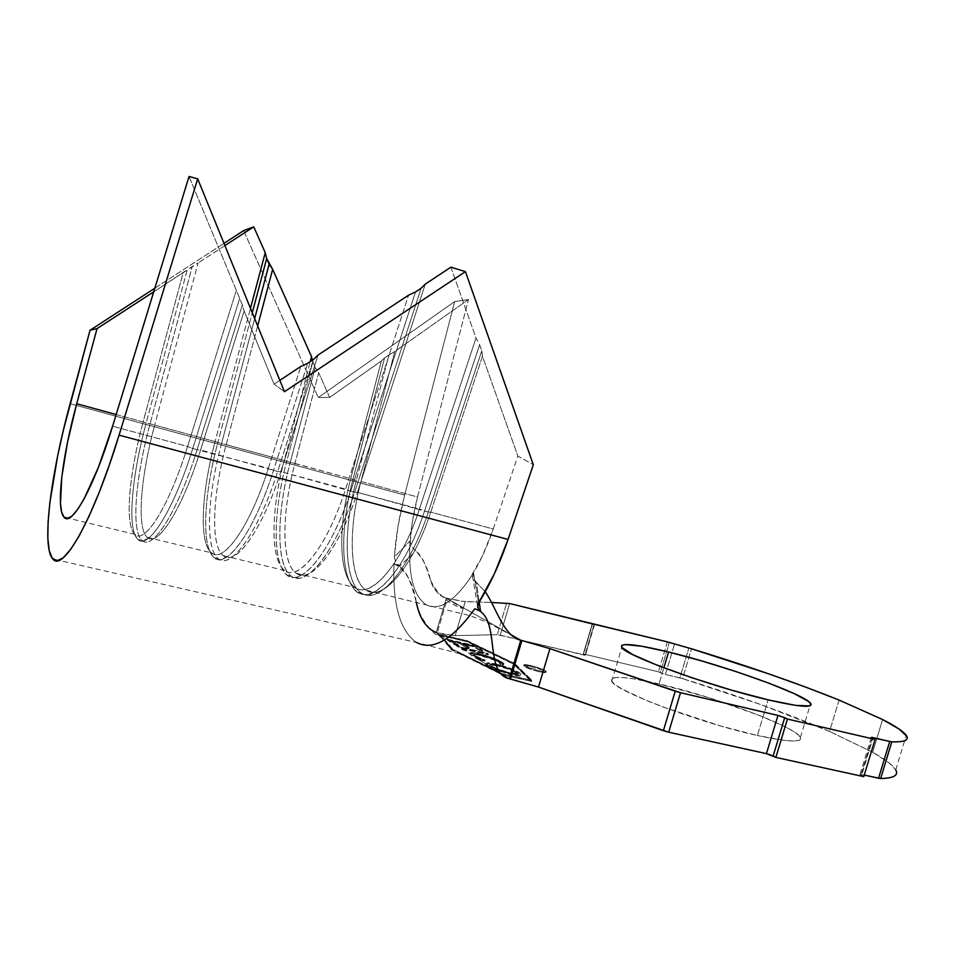 <?xml version="1.0" encoding="UTF-8"?>
<svg xmlns="http://www.w3.org/2000/svg" width="955" height="955" viewBox="0 0 955 955"><rect width="100%" height="100%" fill="white"/><g stroke="black" fill="none" stroke-linecap="round" stroke-linejoin="round"><path stroke-width="0.72" stroke-dasharray="4.78 3.58" d="M539.766 670.959C531.493 668.846 526.229 666.888 523.973 665.074C523.686 664.274 525.835 664.382 530.407 665.396L530.144 666.28C525.572 665.265 523.424 665.169 523.698 665.969C525.966 667.784 531.231 669.741 539.503 671.854L539.766 670.959L539.503 671.854L530.908 669.371L523.638 665.826L530.144 666.28L542.321 670.124L545.938 672.26L545.293 672.666L539.503 671.854C544.052 672.845 546.176 672.953 545.878 672.153C543.61 670.326 538.369 668.369 530.144 666.28L530.407 665.396C538.632 667.497 543.873 669.443 546.141 671.258C546.439 672.057 544.314 671.95 539.766 670.959L527.447 667.067L523.901 664.943L530.407 665.396L542.583 669.24L546.2 671.377L545.556 671.783L539.766 670.959M659.057 683.911C625.716 676.283 609.923 675.424 611.701 681.321C614.566 690.728 700.087 723.042 757.363 735.505L768.118 699.86L757.363 735.505L720.703 726.003L663.128 707.022L646.714 700.564L622.278 689.152L615.115 684.639L611.594 681.142L611.737 678.766L615.414 677.561L622.362 677.525L632.234 678.611L659.057 683.911L709.47 697.866L759.058 715.295L784.33 726.397L793.092 731.184L798.714 735.207L800.851 738.287L799.299 740.268L793.987 741.02L785.01 740.471L757.363 735.505C788.484 742.19 802.857 742.763 800.457 737.236C795.169 726.54 713.827 696.41 659.057 683.911L663.88 667.796L659.057 683.911M478.336 659.129L488.256 666.256L503.19 674.839L530.741 681.058L513.563 664.167L466.78 641.641L441.246 635.684L469.932 653.817L471.925 655.966L486.37 664.202L489.008 663.749L498.999 665.683L509.242 668.989L518.481 673.215L520.511 674.803L520.2 675.77L514.781 675.531L494.821 669.551L503.19 674.839L530.741 681.058L531.028 680.115L513.826 663.271L467.031 640.793L440.124 634.502L452.801 649.233L501.984 673.55L531.028 680.115L501.984 673.55L452.801 649.233L440.124 634.502L467.031 640.793L513.826 663.271L513.563 664.167L466.78 641.641L467.031 640.793L466.78 641.641L441.246 635.684L448.838 640.483L474.611 646.463L482.526 651.334L479.84 650.713L473.322 646.69L462.65 644.219L469.084 648.23L466.398 647.609L459.976 643.598L451.417 641.617L461.85 648.218L488.256 654.867L463.271 649.114L469.932 653.817L475.16 653.721L484.663 655.99L501.471 662.734L503.715 664.608L502.437 665.492L499.561 664.37L500.468 664.143L500.098 663.009L495.967 660.621L477.715 654.879L473.573 654.664L473.656 655.834L484.854 661.015L478.336 659.129L471.925 655.966L472.2 655.046L484.579 660.43L484.304 661.349L478.336 659.129M496.242 671.604L459.594 653.495M441.246 635.684L439.873 635.326L452.527 650.14L444.767 640.387M394.367 557.004L395.657 562.137L399.62 566.064L415.867 551.119L411.665 546.678L409.982 541.019L394.367 557.004L397.972 526.515L404.657 495.072L454.664 301.577L468.475 299.5L417.538 496.982C412.966 514.841 410.352 531.935 409.719 548.254C408.883 577.787 414.351 596.6 426.109 604.706C438.44 611.116 452.897 602.593 469.466 579.112C478.634 565.348 486.561 548.659 493.258 529.01L430.765 512.131L482.478 356.275L517.849 456.024L493.258 529.01L430.765 512.131C412.882 567.163 382.442 601.865 366.302 590.25C349.351 580.377 347.871 530.717 360.966 481.499L417.538 496.982L412.142 523.197L409.719 548.254C408.883 577.763 414.339 596.577 426.085 604.694C438.429 611.128 452.885 602.605 469.466 579.112L473.537 573.048L472.725 577.942L476.461 582.383L479.159 602.092L476.461 582.383L485.259 591.754L474.11 580.294L472.725 577.942L473.537 573.048L469.466 579.112L482.299 556.288L493.258 529.01L517.849 456.024L533.32 464.763L517.849 456.024L482.478 356.275L430.765 512.131L428.306 512.119L357.445 492.338L425.285 284.113L357.445 492.338C339.431 548.671 310.626 584.687 296.337 573.334C281.236 563.784 281.474 513.575 294.904 463.438L350.7 478.694C337.557 528.055 338.774 577.799 355.451 587.623C371.304 599.203 401.494 564.298 419.4 509.063L357.445 492.338L354.675 492.243L280.806 471.639L318.063 355.045L280.806 471.639C262.661 529.333 235.658 566.745 223.386 555.703C210.327 546.511 212.416 495.752 226.204 444.636L284.232 460.513C270.743 510.818 270.229 561.098 285.02 570.601C298.999 581.905 327.541 545.675 345.567 489.127L280.806 471.639L277.678 471.46L200.598 449.972L244.11 310.984L274.073 384.149L279.827 380.341L274.073 384.149L284.471 391.717L274.073 384.149L244.11 310.984L200.598 449.972C182.333 509.111 157.348 548.003 147.285 537.307C136.446 528.509 140.54 477.202 154.698 425.071L215.102 441.604C201.266 492.876 198.867 543.717 211.58 552.85C223.53 563.844 250.222 526.205 268.379 468.284L192.755 448.54L187.586 446.463L112.606 426.205L187.586 446.463L236.028 291.239L187.586 446.463C168.808 507.475 143.489 546.63 134.225 533.582C124.675 523.101 129.307 472.868 143.143 421.919C128.925 474.193 124.496 525.596 134.953 534.323C144.659 544.971 169.31 505.828 187.586 446.463L192.755 448.54L239.669 298.378L192.755 448.54C173.786 510.054 148.132 550.438 137.974 539.408C126.979 530.3 131.492 477.011 146.187 422.922C131.909 475.542 127.182 527.53 137.15 538.572C146.819 552.277 173.237 511.88 192.755 448.54L197.1 449.71L242.379 304.979L197.1 449.71C178.728 509.218 153.791 549.4 143.035 541.091C130.787 534.215 134.906 479.589 150.031 423.972C135.347 478.013 130.966 531.267 142.08 540.387C152.37 551.441 178.143 511.14 197.1 449.71L200.598 449.972C182.93 507.141 158.805 545.902 148.264 538.023C136.279 531.517 140.087 478.825 154.698 425.071L215.102 441.604L250.473 308.334L215.102 441.604L217.847 442.523C204.466 492.314 201.35 542.058 212.261 555.595C223.673 573.06 253.445 534.406 273.536 470.338L307.665 363.33L273.536 470.338L268.379 468.284L300.825 366.445L268.379 468.284C249.064 529.989 220.498 567.497 209.551 550.808C199.07 537.88 202.126 489.808 215.102 441.604L221.548 443.538C207.247 496.528 204.943 549.209 218.397 558.747C230.979 570.147 258.841 531.398 277.678 471.46L313.431 359.51L277.678 471.46L273.536 470.338C254.687 530.347 226.932 569.192 214.457 557.792C201.135 548.289 203.534 495.573 217.847 442.523L252.287 312.763L217.847 442.523L284.232 460.513L310.22 361.635L284.232 460.513L286.715 461.361C274.169 508.418 272.318 555.917 283.874 571.556C296.874 592.745 330.072 555.953 350.7 491.168L415.497 291.979L350.7 491.168L345.567 489.127L408.573 295.167L345.567 489.127C325.727 551.536 293.853 587.253 281.367 566.948C270.265 551.99 272.079 506.078 284.232 460.513L290.26 462.327C276.329 514.327 275.959 566.434 291.538 576.331C306.209 588.053 335.969 550.737 354.675 492.243L421.083 288.279L354.675 492.243L350.7 491.168C331.994 549.746 302.329 587.134 287.753 575.423C272.294 565.539 272.76 513.408 286.715 461.361L312.786 362.124L286.715 461.361L350.7 478.694L381.367 360.954L329.678 397.411L318.695 372.76L294.904 463.438C279.982 518.708 281.653 573.322 301.028 575.101C316.129 578.05 341.305 542.619 357.445 492.338L354.675 492.243C337.891 544.565 311.796 581.308 296.289 578.145C276.353 576.152 274.825 519.52 290.26 462.327L315.174 367.484L290.26 462.327L294.904 463.438L318.695 372.76L315.174 367.484L318.695 372.76L329.678 397.411L318.254 397.519L454.664 301.577L404.657 495.072C399.178 516.345 395.752 536.996 394.367 557.004L395.871 562.495L399.62 566.064L415.867 551.119L411.665 546.678L409.982 541.019L409.719 548.254L409.982 541.019L394.367 557.004M480.532 611.105L477.655 607.535M477.56 605.733L477.81 604.634M478.598 602.975L473.537 573.048L478.598 602.975M189.018 176.484L242.379 304.979L244.11 310.984L242.379 304.979L189.018 176.484M116.176 414.542L143.143 421.919L183.157 272.688L153.743 291.8L187.24 269.752L146.187 422.922L154.698 425.071L143.143 421.919L146.187 422.922L187.24 269.752L192.206 266.517L150.031 423.972L192.206 266.517L198.091 262.995L154.698 425.071L198.091 262.995L183.157 272.688L143.143 421.919L116.176 414.542M224.891 245.59L198.091 262.995L224.891 245.59M450.879 267.185L475.996 337.998L419.4 509.063L475.996 337.998L479.625 344.719L424.509 511.092L479.625 344.719L481.786 350.819L428.306 512.119L481.786 350.819L482.478 356.275L481.786 350.819L479.625 344.719L475.996 337.998L450.879 267.185M257.659 325.942L226.204 444.636C211.437 499.143 210.291 552.814 225.989 557.04C239.025 562.364 263.902 525.274 280.806 471.639L277.678 471.46C260.106 527.279 234.357 565.73 220.999 560.096C204.895 555.583 206.268 499.943 221.548 443.538L254.675 318.624L221.548 443.538L226.204 444.636L257.659 325.942M416.487 642.44C400.05 630.968 392.553 604.742 393.997 563.772C409.814 567.903 412.656 592.207 419.018 611.033C421.955 621.359 426.957 628.295 434.036 631.84L437.247 632.747C445.591 634.681 451.584 635.636 455.213 635.6L497.292 634.705L455.213 635.6L437.247 632.747L447.382 598.367L465.24 601.638L455.213 635.6L465.24 601.638L491.55 602.486L462.196 601.364L446.367 598.128L436.22 632.52L437.247 632.747L447.382 598.367L446.367 598.128L510.901 634.669L445.925 598.009C438.142 595.072 432.985 589.056 430.478 579.971C427.792 568.082 422.922 558.46 415.867 551.119C430.681 562.185 427.088 593.306 446.367 598.128L436.22 632.52L440.924 635.493L467.091 641.593L514.411 664.358L531.828 681.464L503.572 675.078L509.373 678.754L503.572 675.078L531.828 681.464L514.411 664.358L514.673 663.462L532.114 680.521L531.828 681.464L532.114 680.521L501.662 673.633L451.918 649.03L439.157 634.144L467.341 640.733L514.673 663.462L514.411 664.358L467.091 641.593L467.341 640.733L467.091 641.593L440.924 635.493L438.93 634.92L439.157 634.144L438.93 634.92L451.655 649.937L451.918 649.03L451.655 649.937L472.868 659.714M872.202 738.06L860.921 775.185L863.774 776.642L860.013 774.398L861.864 774.553L872.858 738.37L861.864 774.553L864.251 775.078L859.989 774.541L860.921 775.185L872.202 738.06M872.655 752.254L882.599 719.545L872.655 752.254L829.561 731.446L872.655 752.254C885.273 759.344 892.973 765.23 895.754 769.885L888.818 762.687L872.655 752.254M839.075 700.063L829.561 731.446C786.634 713.134 737.63 695.538 682.562 678.647L691.515 648.779L682.562 678.647L679.888 677.907L688.841 648.039L679.888 677.907L665.42 674.469L682.562 678.647L760.622 704.504L829.561 731.446L839.075 700.063M674.409 644.458L665.42 674.469L660.275 672.738L669.252 642.763L660.275 672.738L658.425 671.795L665.42 674.469L674.409 644.458M667.378 641.879L658.425 671.795L667.378 641.879M592.196 624.033L583.302 653.9L658.425 671.795L583.302 653.9L592.196 624.033M594.082 624.439L585.021 654.832L583.302 653.9L585.236 655.249L583.302 654.939L592.494 624.116L583.302 654.939L519.723 639.814L585.415 655.118L594.082 624.439M509.624 603.536L500.253 635.194L518.219 639.456L497.292 634.705L506.675 602.987L497.292 634.705L500.253 635.194L509.624 603.536M766.447 753.638L768.178 754.08M443.968 640.053L451.655 649.937M457.994 652.945L499.453 673.454M436.22 632.52L440.924 635.493M416.344 602.342C413.217 582.753 405.768 569.896 393.997 563.772L399.62 566.064L393.997 563.772C392.553 604.861 400.085 631.1 416.607 642.512L52.871 558.985M70.133 403.714L404.657 495.072L70.133 403.714M468.475 299.5L394.773 351.5L360.966 481.499L417.538 496.982L468.475 299.5L394.773 351.5L360.966 481.499C345.877 537.546 350.545 593.079 373.548 592.267C390.285 593.031 415.377 559.224 430.765 512.131L428.306 512.119L419.4 509.063C399.035 572.164 363.783 605.983 349.936 582.084C338.476 565.456 339.335 521.717 350.7 478.694L352.92 479.47C341.186 523.913 340.326 569.156 352.24 586.489C366.636 611.403 403.344 576.581 424.509 511.092C405.935 568.297 374.575 604.324 358.065 592.339C340.649 582.12 339.323 530.55 352.92 479.47L356.334 480.401C342.75 531.434 344.17 582.98 361.682 593.21C378.287 605.207 409.743 569.252 428.306 512.119C412.309 561.098 386.286 596.171 369.048 595.275C345.34 595.98 340.72 538.393 356.334 480.401L350.7 478.694L381.367 360.954L384.579 357.886L352.92 479.47L384.579 357.886L389.031 354.747L356.334 480.401L389.031 354.747L394.773 351.5L384.579 357.886L381.367 360.954L329.678 397.411L318.254 397.519L454.664 301.577L468.475 299.5M154.829 288.219L223.983 243.358L154.829 288.219M243.632 230.621L318.254 397.519L243.632 230.621M312.357 360.226L315.174 367.484L312.357 360.226M476.175 661.29L503.572 675.078M514.673 663.462L532.114 680.521L501.662 673.633L451.918 649.03L439.157 634.144L467.341 640.733L514.673 663.462M439.873 635.326L440.124 634.502L439.873 635.326M452.527 650.14L452.801 649.233L452.527 650.14L501.721 674.457L501.984 673.55L501.721 674.457L503.19 674.839M530.741 681.058L513.563 664.167L513.826 663.271L531.028 680.115L530.741 681.058M448.838 640.483L474.611 646.463L474.862 645.604L447.632 639.265L447.382 640.125L448.838 640.483M447.382 640.125L447.632 639.265L455.344 644.124L455.093 645.007L447.382 640.125M455.093 645.007L455.344 644.124L458.078 644.756L457.815 645.64L455.093 645.007M451.417 641.617L457.815 645.64L458.078 644.756L451.679 640.733L451.417 641.617L451.679 640.733L460.238 642.727L459.976 643.598L451.417 641.617M466.398 647.609L459.976 643.598L460.238 642.727L466.661 646.726L466.398 647.609L466.661 646.726L469.347 647.347L469.084 648.23L466.398 647.609M462.65 644.219L469.084 648.23L469.347 647.347L462.912 643.348L462.65 644.219L462.912 643.348L473.573 645.819L473.322 646.69L462.65 644.219M479.84 650.713L473.322 646.69L473.573 645.819L480.102 649.83L479.84 650.713L480.102 649.83L482.788 650.462L482.526 651.334L479.84 650.713M474.611 646.463L482.526 651.334L482.788 650.462L474.862 645.604L474.611 646.463M447.632 639.265L474.862 645.604L482.788 650.462L480.102 649.83L473.573 645.819L462.912 643.348L469.347 647.347L466.661 646.726L460.238 642.727L451.679 640.733L458.078 644.756L455.344 644.124L447.632 639.265M458.77 646.284L461.85 648.218L462.125 647.323L459.033 645.389L458.77 646.284L459.033 645.389L456.335 644.768L456.084 645.652L458.77 646.284M456.084 645.652L456.335 644.768L463.927 649.543L463.664 650.439L456.084 645.652M463.664 650.439L463.927 649.543L466.661 650.176L466.386 651.071L463.664 650.439M463.271 649.114L466.386 651.071L466.661 650.176L463.545 648.218L463.271 649.114L463.545 648.218L488.518 653.984L488.256 654.867L463.271 649.114M486.787 653.972L488.256 654.867L488.518 653.984L487.05 653.089L486.787 653.972L487.05 653.089L462.125 647.323L461.85 648.218L486.787 653.972M459.033 645.389L456.335 644.768L463.927 649.543L466.661 650.176L463.545 648.218L488.518 653.984L462.125 647.323L459.033 645.389M484.854 661.015L485.128 660.096L484.854 661.015L485.128 660.096L475.005 655.703L474.742 656.61L484.854 661.015M480.544 655.452C474.874 654.259 472.462 654.247 473.298 655.428L474.742 656.61L475.005 655.703L473.561 654.521C472.725 653.339 475.148 653.351 480.807 654.557L480.544 655.452L480.807 654.557C489.402 656.777 495.526 659.022 499.202 661.29L498.928 662.197C495.263 659.929 489.139 657.685 480.544 655.452M499.561 664.37L500.563 663.498L498.928 662.197L499.202 661.29L500.826 662.591L499.561 664.37L499.835 663.462L502.712 664.585L502.437 665.492L499.561 664.37M501.471 662.734L503.619 664.441L502.437 665.492L503.894 663.534L501.733 661.839L501.471 662.734L501.733 661.839L490.786 656.968L490.512 657.876L501.471 662.734M478.789 654.462L490.512 657.876L490.786 656.968L479.052 653.566L478.789 654.462L479.052 653.566C472.307 652.134 469.382 652.11 470.29 653.495L472.2 655.046L471.925 655.966L469.932 653.817C470.338 653.041 473.286 653.256 478.789 654.462M484.579 660.43L471.018 654.235L470.636 652.623L475.996 652.922L492.637 657.637L499.835 660.764L503.989 663.701L502.712 664.585L499.835 663.462L500.742 663.224L500.372 662.101L496.242 659.726L477.989 653.972L473.835 653.757L473.931 654.915L484.579 660.43M486.37 664.202C486.847 663.403 489.915 663.606 495.597 664.835L495.86 663.916C488.865 662.448 485.832 662.448 486.764 663.904L488.518 665.36L488.256 666.256L486.37 664.202M488.518 665.36L486.704 663.832L487.181 662.937L495.86 663.916L509.516 668.058L518.756 672.284C513.993 669.419 506.365 666.626 495.86 663.916L495.597 664.835C506.09 667.545 513.718 670.338 518.481 673.215L518.756 672.284L520.021 673.144L520.475 674.827L511.94 673.955C518.768 675.364 521.728 675.364 520.821 673.932L518.756 672.284L518.481 673.215L520.547 674.863C521.454 676.295 518.493 676.307 511.653 674.899L511.94 673.955L497.818 669.67L488.518 665.36C493.198 668.273 501.005 671.138 511.94 673.955L511.653 674.899L494.821 669.551M492.732 668.643L488.256 666.256M510.316 672.953L517.706 673.323L512.883 670.028L498.785 665.205L489.939 664.382L491.419 666.053L496.922 668.715L510.316 672.953C501.602 670.708 495.311 668.416 491.419 666.053L491.145 666.984C495.024 669.348 501.327 671.652 510.03 673.884L510.316 672.953L510.03 673.884C515.676 675.066 518.099 675.054 517.3 673.872L515.664 672.559L515.939 671.628L517.574 672.941C518.374 674.123 515.951 674.123 510.316 672.953M515.664 672.559C511.785 670.231 505.613 667.987 497.161 665.814L497.436 664.895C505.887 667.067 512.059 669.312 515.939 671.628L515.664 672.559L508.167 669.145L497.161 665.814C491.419 664.608 488.948 664.608 489.76 665.826L491.145 666.984L491.419 666.053L490.034 664.895C489.223 663.689 491.694 663.689 497.436 664.895L497.161 665.814L489.664 665.313L491.145 666.984L496.648 669.658L512.572 674.409L517.073 674.636L517.156 673.681L515.664 672.559M523.973 665.074L523.698 665.969M611.701 681.321L621.801 647.49M496.779 671.866C488.029 666.28 476.282 660.454 461.54 654.378M472.474 575.949L477.536 606.043M134.953 534.323L68.462 518.255M147.285 537.307L211.58 552.85M223.386 555.703L285.02 570.601M296.337 573.334L355.451 587.623M366.302 590.25L466.506 614.793C470.54 615.736 481.654 619.664 492.41 625.048L511.558 635.266M895.754 769.885L906.271 735.374M800.457 737.236L809.959 705.817M871.247 737.487L859.989 774.541M594.559 624.451L585.415 655.118M459.653 653.698L416.607 642.512M499.596 673.526L507.356 678.169M419.018 611.033C423.005 622.696 435.385 634.896 435.623 634.168L440.303 636.591L434.036 631.84M445.925 598.009L462.471 608.156C462.602 609.326 451.357 604.097 446.188 599.824C439.396 594.559 434.155 587.946 430.478 579.971M349.936 582.084L352.24 586.489M358.065 592.339L361.682 593.21M369.048 595.275L373.548 592.267M281.367 566.948L283.874 571.556M287.753 575.423L291.538 576.331M296.289 578.145L301.028 575.101M209.551 550.808L212.261 555.595M214.457 557.792L218.397 558.747M220.999 560.096L225.989 557.04M134.225 533.582L137.15 538.572M137.974 539.408L142.08 540.387M143.035 541.091L148.264 538.023M546.141 671.258L545.878 672.153M473.298 655.428L473.561 654.521M500.563 663.498L500.826 662.591M503.619 664.441L503.894 663.534M470.29 653.495L470.015 654.402M486.764 663.904L486.489 664.823M520.547 674.863L520.821 673.932M517.3 673.872L517.574 672.941M489.76 665.826L490.034 664.895"/><path stroke-width="1.43" d="M668.607 652.002L663.88 667.796L668.607 652.002L701.531 660.884L736.401 671.699L768.763 683.112L794.238 693.616L808.861 701.674L811.117 704.336L809.685 705.912L795.611 705.375L768.118 699.86C711.021 686.633 625.095 655.476 621.801 647.49C619.759 642.488 635.362 643.992 668.607 652.002C723.222 665.134 804.922 694.273 810.676 703.441C813.326 708.168 799.132 706.975 768.118 699.86L731.494 690.131L692.196 677.859L657.279 665.265L632.616 654.545L621.693 647.347L621.717 645.377L625.274 644.541L641.903 646.26L668.607 652.002M768.178 754.08L773.156 755.966L784.712 717.694L777.967 715.426L680.521 692.709L668.679 732.21L663.391 730.682L675.233 691.181L680.521 692.709L549.937 648.648L521.896 640.53L549.937 648.648L538.513 687.075L510.483 678.993L521.896 640.53L520.785 640.268C503.488 636.018 496.815 608.657 485.259 591.754C496.719 608.502 503.369 635.517 520.32 640.148L510.901 634.669L520.785 640.268L509.373 678.754L507.356 678.169C483.731 669.741 501.363 615.951 474.742 608.836L480.532 611.105L479.159 602.092L480.532 611.105L474.742 608.836C502.067 616.178 482.764 672.642 509.373 678.754L520.785 640.268L521.896 640.53L510.483 678.993L509.373 678.754L538.513 687.075L549.937 648.648L675.233 691.181L663.391 730.682L538.513 687.075L668.679 732.21L680.521 692.709L777.967 715.426L766.435 753.638L668.679 732.21L766.447 753.638L777.967 715.426L779.722 715.88L787.445 719.043L775.854 757.411L773.156 755.966L784.712 717.694L787.445 719.043L875.09 739.421L863.774 776.642L775.854 757.411L787.445 719.043L875.09 739.421L871.867 737.356L889.738 741.462L878.552 778.218L864.251 775.078L880.653 778.516C893.808 778.158 898.834 775.281 895.754 769.885L896.256 770.936C897.163 773.264 896.339 775.09 893.785 776.391C891.218 777.692 886.837 778.409 880.653 778.516L891.815 741.82L880.653 778.516L878.552 778.218L889.738 741.462L891.815 741.82C897.915 742.035 902.189 741.665 904.66 740.698C907.107 739.743 907.823 738.263 906.808 736.269L899.061 729.035L882.599 719.545C895.396 726.075 903.287 731.351 906.271 735.374C909.578 740.018 904.767 742.178 891.815 741.82L871.247 737.487L875.09 739.421L863.774 776.642L775.854 757.411L766.435 753.638M480.532 611.105L478.658 609.529L477.56 605.733M477.81 604.634L478.598 602.975C489.879 585.093 499.704 563.916 508.06 539.444L494.427 573.692L478.598 602.975L477.655 607.535M112.606 426.205L189.018 176.484L197.685 178.836L119.065 435.158C93.674 518.816 62.946 572.869 52.871 558.985C41.363 547.251 50.436 475.697 70.133 403.714L90.033 330.251L154.829 288.219L90.033 330.251L97.04 328.615L76.71 403.738L116.176 414.542L76.71 403.738L67.459 442.571L61.777 477.154L60.463 503.237L61.598 511.892L63.949 517.073L67.471 518.493L72.103 515.951L77.689 509.385L84.076 498.916L98.305 467.568L112.606 426.205C94.235 486.931 71.589 527.482 64.057 517.192C55.784 508.848 62.159 456.956 76.71 403.738L97.04 328.615L90.033 330.251L63.436 429.965L57.73 455.583L49.923 502.211L48.108 521.848L47.834 538.131L49.171 550.426L52.167 558.138L56.787 560.776L62.97 557.995L70.539 549.602L79.289 535.683L88.911 516.536L99.034 492.768L109.24 465.276L119.065 435.158L508.06 539.444L119.065 435.158L197.685 178.836L189.018 176.484L112.606 426.205M279.827 380.341L300.825 366.445L307.665 363.33L313.431 359.51L318.063 355.045L408.573 295.167L415.497 291.979L421.083 288.279L425.285 284.113L450.879 267.185L465.443 271.626L284.471 391.717L197.685 178.836L284.471 391.717L465.443 271.626L450.879 267.185L425.285 284.113L421.083 288.279L415.497 291.979L408.573 295.167L318.063 355.045L313.431 359.51L307.665 363.33L300.825 366.445L279.827 380.341M153.743 291.8L97.04 328.615L153.743 291.8M253.744 226.848L224.891 245.59L253.744 226.848L243.632 230.621L253.744 226.848L265.251 252.693L266.66 258.566L252.287 312.763L266.66 258.566L269.131 264.105L254.675 318.624L269.131 264.105L272.664 269.346L257.659 325.942L272.664 269.346L266.66 258.566L265.251 252.693L253.744 226.848M250.473 308.334L265.251 252.693L250.473 308.334M311.533 356.669L272.664 269.346L311.533 356.669L312.357 360.226L311.533 356.669L310.22 361.635L311.533 356.669M882.599 719.545L839.075 700.063L806.175 687.29L769.766 674.206L691.515 648.779C746.643 665.587 795.837 682.682 839.075 700.063L882.599 719.545M594.583 624.355L667.378 641.879L691.515 648.779L667.378 641.879L509.624 603.536L491.55 602.486L509.624 603.536L594.559 624.451M518.219 639.456L519.723 639.814L518.219 639.456M416.607 642.512C432.985 651.047 452.36 639.826 474.742 608.836C452.3 639.91 432.878 651.107 416.487 642.44M436.22 632.52C426.061 628.259 419.436 618.195 416.344 602.342M533.32 464.763L508.06 539.444L533.32 464.763L465.443 271.626L533.32 464.763M223.983 243.358L243.632 230.621L223.983 243.358M472.868 659.714L476.175 661.29M68.462 518.255L64.057 517.192M809.959 705.817L810.676 703.441M520.32 640.148L511.558 635.266"/></g></svg>
